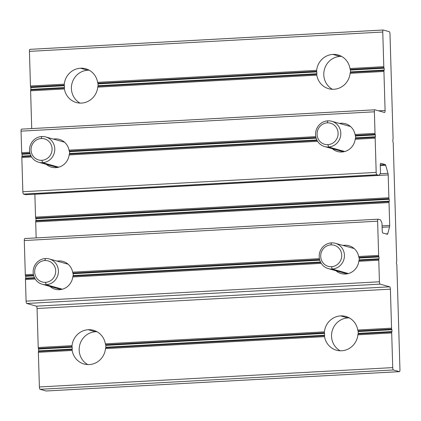 <?xml version="1.0" encoding="UTF-8"?>
<svg xmlns="http://www.w3.org/2000/svg" width="421" height="421" viewBox="0 0 421 421"><rect width="100%" height="100%" fill="white"/><g stroke="black" fill="none" stroke-linecap="round" stroke-linejoin="round"><path stroke-width="0.63" d="M363.449 260.146L361.971 259.736L363.449 260.146M378.995 258.804L359.197 259.889L359.308 258.994L359.197 259.889L378.995 258.804A1.316 0.358 86.9 0 0 378.942 256.957L359.145 258.041L359.308 258.994L358.681 256.51A14.446 13.84 -74.4 0 0 348.946 245.738A14.446 13.84 -74.4 0 0 343.036 245.454A14.446 13.84 105.6 0 1 358.681 256.51L358.934 257.457L378.774 256.373L378.942 256.957A1.316 0.358 -93.1 0 1 378.995 258.804L378.863 259.304A1.316 0.358 86.9 0 0 378.784 260.199L379.426 281.781A2.189 0.595 86.9 0 0 380.089 284.128L389.73 286.817A2.189 0.595 -93.1 0 1 390.393 289.164L391.551 328.175A1.316 0.358 86.9 0 0 391.688 329.133L391.851 329.711A1.316 0.358 -93.1 0 1 391.909 331.564L391.772 332.064A1.316 0.358 86.9 0 0 391.693 332.958L392.725 367.612L39.395 386.957A2.189 0.595 86.9 0 0 40.058 389.304L46.084 390.988L399.413 371.643L393.388 369.959L40.058 389.304L393.388 369.959A2.189 0.595 -93.1 0 1 392.725 367.612A2.189 0.595 86.9 0 0 393.388 369.959L399.413 371.643L46.084 390.988A2.189 0.595 86.9 0 0 46.136 390.993A2.189 0.595 86.9 0 0 46.189 390.977A2.189 0.595 -93.1 0 1 46.084 390.988L40.058 389.304A2.189 0.595 -93.1 0 1 39.395 386.957L38.364 352.303A1.316 0.358 -93.1 0 1 38.443 351.409L38.574 350.909A1.316 0.358 86.9 0 0 38.522 349.056L38.353 348.477A1.316 0.358 -93.1 0 1 38.222 347.52L37.064 308.509A2.189 0.595 86.9 0 0 36.395 306.162L26.76 303.473A2.189 0.595 -93.1 0 1 26.097 301.126L25.455 279.544A1.316 0.358 -93.1 0 1 25.534 278.649L25.665 278.149L34.464 277.671L25.665 278.149A1.316 0.358 86.9 0 0 25.613 276.302A1.316 0.358 -93.1 0 1 25.665 278.149M353.277 248.311A14.446 13.84 105.6 0 1 353.766 248.232A14.446 13.84 -74.4 0 0 353.277 248.311M368.228 256.952A14.446 13.84 105.6 0 1 368.433 257.531A14.446 13.84 -74.4 0 0 368.228 256.952M368.917 259.357A14.446 13.84 105.6 0 1 369.001 259.846A14.446 13.84 -74.4 0 0 368.917 259.357M25.613 276.302L33.754 275.855L25.613 276.302L25.444 275.718A1.316 0.358 -93.1 0 1 25.313 274.766L24.297 240.544A2.189 0.595 -93.1 0 1 24.834 238.533A2.189 0.595 86.9 0 0 24.781 238.528A2.189 0.595 86.9 0 0 24.297 240.544L25.313 274.766A1.316 0.358 86.9 0 0 25.444 275.718L33.585 275.271L25.444 275.718M77.417 275.808L75.943 275.397L77.417 275.808M73.112 273.697L319.781 260.194L73.112 273.697L73.275 274.65L72.649 272.171A14.446 13.84 -74.4 0 0 62.918 261.399A14.446 13.84 -74.4 0 0 57.009 261.115A14.446 13.84 105.6 0 1 72.649 272.171L72.907 273.118L319.618 259.61L72.907 273.118M67.249 263.972A14.446 13.84 105.6 0 1 67.739 263.893A14.446 13.84 -74.4 0 0 67.249 263.972M82.2 272.608A14.446 13.84 105.6 0 1 82.405 273.192A14.446 13.84 -74.4 0 0 82.2 272.608M82.884 275.018A14.446 13.84 105.6 0 1 82.974 275.502A14.446 13.84 -74.4 0 0 82.884 275.018M80.49 68.218L87.715 70.239A17.508 16.777 105.6 0 1 89.21 70.223A17.508 16.777 -74.4 0 0 87.715 70.239A17.508 16.777 -74.4 0 0 71.88 83.911A17.508 16.777 -74.4 0 0 80.032 103.098A17.508 16.777 105.6 0 1 71.88 83.911A17.508 16.777 105.6 0 1 87.715 70.239L80.49 68.218A17.508 16.777 105.6 0 1 97.604 82.348A17.508 16.777 -74.4 0 0 85.716 68.786A17.508 16.777 -74.4 0 0 80.49 68.218A17.508 16.777 -74.4 0 0 64.271 84.174A17.508 16.777 105.6 0 1 80.49 68.218M104.534 82.932A17.508 16.777 105.6 0 1 104.671 83.516A17.508 16.777 -74.4 0 0 104.534 82.932M104.966 85.352A17.508 16.777 105.6 0 1 105.008 85.842A17.508 16.777 -74.4 0 0 104.966 85.352M30.68 89.91A1.316 0.358 86.9 0 0 30.601 90.804L31.722 128.579L30.601 90.804L64.413 88.957A17.508 16.777 -74.4 0 0 76.301 102.519A17.508 16.777 -74.4 0 0 81.527 103.087A17.508 16.777 -74.4 0 0 97.746 87.131L97.925 86.231L97.746 87.131L316.792 75.138L316.771 74.249L97.925 86.231L316.771 74.249L316.792 75.138L97.746 87.131A17.508 16.777 105.6 0 1 81.527 103.087A17.508 16.777 105.6 0 1 64.413 88.957L64.392 88.068L30.68 89.91L64.392 88.068L64.413 88.957L30.601 90.804A1.316 0.358 -93.1 0 1 30.68 89.91L30.817 89.41A1.316 0.358 86.9 0 0 30.759 87.563L64.434 85.721L30.759 87.563L30.596 86.979A1.316 0.358 -93.1 0 1 30.459 86.026L64.271 84.174L30.459 86.026L29.433 51.373L30.459 86.026A1.316 0.358 86.9 0 0 30.596 86.979L64.302 85.131L30.596 86.979M98.093 85.726L98.035 83.879L316.813 71.902L98.035 83.879L98.093 85.726L316.866 73.749L316.813 71.902L316.866 73.749L98.093 85.726M97.835 83.3L97.604 82.348L316.65 70.354A17.508 16.777 105.6 0 1 332.869 54.404L340.094 56.419A17.508 16.777 105.6 0 1 341.589 56.403A17.508 16.777 -74.4 0 0 340.094 56.419A17.508 16.777 -74.4 0 0 324.259 70.091A17.508 16.777 -74.4 0 0 332.411 89.278A17.508 16.777 105.6 0 1 324.259 70.091A17.508 16.777 105.6 0 1 340.094 56.419L332.869 54.404A17.508 16.777 105.6 0 1 349.983 68.534A17.508 16.777 -74.4 0 0 338.095 54.972A17.508 16.777 -74.4 0 0 332.869 54.404A17.508 16.777 -74.4 0 0 316.65 70.354L97.604 82.348L97.835 83.3L316.681 71.317L97.835 83.3M350.304 72.412L350.125 73.312L383.931 71.459A1.316 0.358 -93.1 0 1 384.01 70.565L350.304 72.412L384.01 70.565A1.316 0.358 86.9 0 0 383.931 71.459L385.089 110.476A2.189 0.595 -93.1 0 1 384.552 112.486L374.916 109.797A2.189 0.595 86.9 0 0 374.38 111.807L375.022 133.389A1.316 0.358 86.9 0 0 375.153 134.341L375.322 134.925A1.316 0.358 -93.1 0 1 375.374 136.772L375.243 137.272L355.398 138.362L355.198 139.262L375.164 138.167A1.316 0.358 -93.1 0 1 375.243 137.272A1.316 0.358 86.9 0 0 375.164 138.167L355.198 139.262A14.446 13.84 105.6 0 1 346.341 150.981A14.446 13.84 105.6 0 1 332.358 148.718A14.446 13.84 -74.4 0 0 337.558 151.534A14.446 13.84 -74.4 0 0 355.198 139.262M356.913 69.112A17.508 16.777 105.6 0 1 357.05 69.697A17.508 16.777 -74.4 0 0 356.913 69.112M357.345 71.533A17.508 16.777 105.6 0 1 357.387 72.023A17.508 16.777 -74.4 0 0 357.345 71.533M333.906 89.268A17.508 16.777 -74.4 0 0 350.125 73.312A17.508 16.777 105.6 0 1 333.906 89.268A17.508 16.777 105.6 0 1 316.792 75.138A17.508 16.777 -74.4 0 0 328.68 88.699A17.508 16.777 -74.4 0 0 333.906 89.268M383.926 67.634A1.316 0.358 -93.1 0 1 383.794 66.681A1.316 0.358 86.9 0 0 383.926 67.634L350.214 69.481L349.983 68.534L350.214 69.481L383.926 67.634L384.089 68.218L350.414 70.06L350.472 71.912L384.147 70.065L350.472 71.912L350.414 70.06L384.089 68.218A1.316 0.358 -93.1 0 1 384.147 70.065L384.01 70.565M383.794 66.681L349.983 68.534L383.794 66.681L382.763 32.028L29.433 51.373A2.189 0.595 -93.1 0 1 29.97 49.357A2.189 0.595 86.9 0 0 29.917 49.352A2.189 0.595 86.9 0 0 29.433 51.373L382.763 32.028L383.794 66.681M64.492 87.568L30.817 89.41L64.492 87.568L64.434 85.721L64.492 87.568M379.253 175.178A2.189 0.595 -93.1 0 1 379.047 175.341A2.189 0.595 -93.1 0 1 378.989 175.331L25.66 194.676A2.189 0.595 86.9 0 0 25.718 194.686A2.189 0.595 86.9 0 0 25.77 194.67A2.189 0.595 -93.1 0 1 25.66 194.676L23.513 194.081A2.189 0.595 -93.1 0 1 22.85 191.734L21.834 157.512A1.316 0.358 -93.1 0 1 21.913 156.617L31.086 156.117L21.913 156.617A1.316 0.358 86.9 0 0 21.834 157.512L31.591 156.98L21.834 157.512L22.85 191.734L376.179 172.389L375.164 138.167L376.179 172.389A2.189 0.595 86.9 0 0 376.848 174.736L378.989 175.331A2.189 0.595 86.9 0 0 379.253 175.178L380.184 173.673A2.189 0.595 86.9 0 0 380.463 171.815L380.268 165.316A2.189 0.595 -93.1 0 1 380.805 163.306L385.252 164.548A2.189 0.595 -93.1 0 1 385.699 165.306L387.978 173.32A2.189 0.595 -93.1 0 1 388.199 174.91L388.878 197.765A1.316 0.358 86.9 0 0 389.009 198.717L389.178 199.301A1.316 0.358 -93.1 0 1 389.23 201.149L389.099 201.648A1.316 0.358 86.9 0 0 389.02 202.548L389.699 225.403A2.189 0.595 -93.1 0 1 389.567 226.893L387.73 233.76A2.189 0.595 -93.1 0 1 387.325 234.281L382.873 233.039A2.189 0.595 -93.1 0 1 382.21 230.692L382.015 224.193A2.189 0.595 86.9 0 0 381.626 222.151L380.589 220.094A2.189 0.595 86.9 0 0 380.31 219.788L378.163 219.188A2.189 0.595 86.9 0 0 377.626 221.199L378.642 255.421A1.316 0.358 86.9 0 0 378.774 256.373L358.934 257.457M29.965 153.239L21.824 153.686A1.316 0.358 -93.1 0 1 21.692 152.734L21.05 131.152A2.189 0.595 -93.1 0 1 21.587 129.142A2.189 0.595 86.9 0 0 21.534 129.136A2.189 0.595 86.9 0 0 21.05 131.152L21.692 152.734A1.316 0.358 86.9 0 0 21.824 153.686L29.965 153.239M21.913 156.617L22.045 156.117L30.844 155.638L22.045 156.117A1.316 0.358 86.9 0 0 21.992 154.27L30.133 153.823L21.992 154.27L21.824 153.686M317.113 140.456L69.37 154.018L69.17 154.923L317.618 141.319L69.17 154.923A14.446 13.84 105.6 0 1 60.314 166.642A14.446 13.84 105.6 0 1 46.326 164.379A14.446 13.84 -74.4 0 0 51.53 167.195A14.446 13.84 -74.4 0 0 69.17 154.923L69.37 154.018L317.113 140.456M393.098 142.256A1.316 0.358 -93.1 0 1 393.23 143.208L396.708 260.462A1.316 0.358 -93.1 0 1 396.629 261.357A1.316 0.358 86.9 0 0 396.708 260.462L393.23 143.208A1.316 0.358 86.9 0 0 393.098 142.256L392.93 141.672A1.316 0.358 -93.1 0 1 392.877 139.825A1.316 0.358 86.9 0 0 392.93 141.672M393.088 138.43A1.316 0.358 -93.1 0 1 393.009 139.325A1.316 0.358 86.9 0 0 393.088 138.43L389.988 34.043A2.189 0.595 86.9 0 0 389.325 31.696L383.299 30.012A2.189 0.595 86.9 0 0 382.763 32.028A2.189 0.595 -93.1 0 1 383.247 30.007A2.189 0.595 -93.1 0 1 383.299 30.012L389.325 31.696A2.189 0.595 -93.1 0 1 389.988 34.043L393.088 138.43M359.829 138.12L358.35 137.704L359.829 138.12M375.374 136.772L355.577 137.856L355.682 136.962L355.577 137.856L375.374 136.772A1.316 0.358 86.9 0 0 375.322 134.925L355.519 136.009L355.682 136.962L355.056 134.478A14.446 13.84 -74.4 0 0 345.325 123.706A14.446 13.84 -74.4 0 0 339.415 123.421A14.446 13.84 105.6 0 1 355.056 134.478L355.313 135.425L375.153 134.341L355.313 135.425M349.656 126.279A14.446 13.84 105.6 0 1 350.146 126.2A14.446 13.84 -74.4 0 0 349.656 126.279M364.607 134.92A14.446 13.84 105.6 0 1 364.812 135.499A14.446 13.84 -74.4 0 0 364.607 134.92M365.291 137.325A14.446 13.84 105.6 0 1 365.381 137.814A14.446 13.84 -74.4 0 0 365.291 137.325M378.305 259.336A24.076 23.071 -74.4 0 0 378.247 258.847A24.076 23.071 105.6 0 1 378.305 259.336M377.942 257.01A24.076 23.071 -74.4 0 0 377.816 256.426A24.076 23.071 105.6 0 1 377.942 257.01M99.688 274.592A24.076 23.071 -74.4 0 0 99.577 274.103A24.076 23.071 105.6 0 1 99.688 274.592M99.067 272.276A24.076 23.071 -74.4 0 0 98.867 271.698A24.076 23.071 105.6 0 1 99.067 272.276M41.626 220.672L41.611 220.183L41.626 220.672M41.553 218.336L41.537 217.741L41.553 218.336M319.407 258.662L72.649 272.171L319.407 258.662M73.796 153.776L72.323 153.365L73.796 153.776M69.491 151.671L316.16 138.162L69.491 151.671L69.654 152.623L69.028 150.139A14.446 13.84 -74.4 0 0 59.298 139.367A14.446 13.84 -74.4 0 0 53.388 139.083A14.446 13.84 105.6 0 1 69.028 150.139L69.281 151.086L315.992 137.578L69.281 151.086M63.624 141.94A14.446 13.84 105.6 0 1 64.118 141.861A14.446 13.84 -74.4 0 0 63.624 141.94M78.574 150.576A14.446 13.84 105.6 0 1 78.785 151.16A14.446 13.84 -74.4 0 0 78.574 150.576M79.264 152.986A14.446 13.84 105.6 0 1 79.353 153.476A14.446 13.84 -74.4 0 0 79.264 152.986M92.278 274.997A24.076 23.071 -74.4 0 0 92.22 274.508A24.076 23.071 105.6 0 1 92.278 274.997M91.915 272.671A24.076 23.071 -74.4 0 0 91.783 272.087A24.076 23.071 105.6 0 1 91.915 272.671M60.187 289.269A14.446 13.84 -74.4 0 0 60.566 289.585A14.446 13.84 105.6 0 1 60.187 289.269M396.719 264.288A1.316 0.358 -93.1 0 1 396.85 265.241L399.95 369.627A2.189 0.595 -93.1 0 1 399.466 371.648A2.189 0.595 -93.1 0 1 399.413 371.643A2.189 0.595 86.9 0 0 399.95 369.627L396.85 265.241A1.316 0.358 86.9 0 0 396.719 264.288L396.55 263.704A1.316 0.358 -93.1 0 1 396.498 261.857L396.629 261.357M45.494 351.019L45.479 350.53L45.494 351.019M45.426 348.683L45.405 348.088L45.426 348.683M391.688 329.133L357.976 330.974L357.745 330.027A17.508 16.777 -74.4 0 0 345.857 316.466A17.508 16.777 -74.4 0 0 340.631 315.897L347.857 317.913A17.508 16.777 105.6 0 1 349.351 317.902A17.508 16.777 -74.4 0 0 347.857 317.913A17.508 16.777 -74.4 0 0 332.022 331.59A17.508 16.777 -74.4 0 0 340.173 350.777A17.508 16.777 105.6 0 1 332.022 331.59A17.508 16.777 105.6 0 1 347.857 317.913L340.631 315.897A17.508 16.777 -74.4 0 0 324.412 331.853L324.444 332.811L105.597 344.794L324.444 332.811L324.412 331.853L105.366 343.846L105.597 344.794L105.366 343.846L324.412 331.853A17.508 16.777 105.6 0 1 340.631 315.897A17.508 16.777 105.6 0 1 357.745 330.027L357.976 330.974L391.688 329.133A1.316 0.358 -93.1 0 1 391.551 328.175L357.745 330.027L391.551 328.175L390.393 289.164L37.064 308.509L38.222 347.52A1.316 0.358 86.9 0 0 38.353 348.477L72.065 346.63L38.353 348.477M365.149 333.521A17.508 16.777 -74.4 0 0 365.102 333.032A17.508 16.777 105.6 0 1 365.149 333.521M364.807 331.195A17.508 16.777 -74.4 0 0 364.675 330.611A17.508 16.777 105.6 0 1 364.807 331.195M95.478 331.732A17.508 16.777 -74.4 0 0 79.643 345.404A17.508 16.777 -74.4 0 0 87.794 364.597A17.508 16.777 105.6 0 1 79.643 345.404A17.508 16.777 105.6 0 1 95.478 331.732L88.252 329.717A17.508 16.777 105.6 0 1 105.366 343.846A17.508 16.777 -74.4 0 0 93.478 330.285A17.508 16.777 -74.4 0 0 88.252 329.717A17.508 16.777 -74.4 0 0 72.033 345.673L38.222 347.52L72.033 345.673A17.508 16.777 105.6 0 1 88.252 329.717L95.478 331.732A17.508 16.777 105.6 0 1 96.972 331.722A17.508 16.777 -74.4 0 0 95.478 331.732M112.77 347.336A17.508 16.777 -74.4 0 0 112.728 346.846A17.508 16.777 105.6 0 1 112.77 347.336M112.428 345.015A17.508 16.777 -74.4 0 0 112.296 344.425A17.508 16.777 105.6 0 1 112.428 345.015M73.17 275.55L73.275 274.65L73.17 275.55L320.492 262.009L73.17 275.55L72.991 276.05L320.739 262.488L72.991 276.05L72.791 276.955L321.244 263.351L72.791 276.955A14.446 13.84 105.6 0 1 63.934 288.669A14.446 13.84 105.6 0 1 49.946 286.412A14.446 13.84 -74.4 0 0 55.151 289.227A14.446 13.84 -74.4 0 0 72.791 276.955M392.877 139.825L393.009 139.325M381.626 222.151A2.189 0.595 -93.1 0 1 382.015 224.193L382.21 230.692A2.189 0.595 86.9 0 0 382.873 233.039L387.325 234.281A2.189 0.595 86.9 0 0 387.378 234.286A2.189 0.595 86.9 0 0 387.73 233.76L389.567 226.893A2.189 0.595 86.9 0 0 389.699 225.403L389.02 202.548L35.69 221.888L36.164 237.902L35.69 221.888A1.316 0.358 -93.1 0 1 35.769 220.993L35.901 220.493A1.316 0.358 86.9 0 0 35.843 218.646L35.68 218.062A1.316 0.358 -93.1 0 1 35.548 217.11L34.869 194.255A2.189 0.595 86.9 0 0 34.864 194.181A2.189 0.595 -93.1 0 1 34.869 194.255L35.548 217.11A1.316 0.358 86.9 0 0 35.68 218.062L389.009 198.717L35.68 218.062M37.648 86.594L37.664 87.184L37.648 86.594M37.716 89.031L37.732 89.526L37.716 89.031M396.498 261.857A1.316 0.358 86.9 0 0 396.55 263.704M25.534 278.649L34.706 278.149L25.534 278.649A1.316 0.358 86.9 0 0 25.455 279.544L35.211 279.012L25.455 279.544L26.097 301.126L379.426 281.781L26.097 301.126A2.189 0.595 86.9 0 0 26.76 303.473L380.089 284.128L26.76 303.473L36.395 306.162L389.73 286.817L36.395 306.162A2.189 0.595 -93.1 0 1 37.064 308.509L390.393 289.164A2.189 0.595 86.9 0 0 389.73 286.817L380.089 284.128A2.189 0.595 -93.1 0 1 379.426 281.781L378.784 260.199L358.824 261.294L359.018 260.389L378.863 259.304L359.018 260.389L358.824 261.294L378.784 260.199A1.316 0.358 -93.1 0 1 378.863 259.304M69.654 152.623L69.549 153.518L316.871 139.977L69.549 153.518L69.654 152.623M21.992 154.27A1.316 0.358 -93.1 0 1 22.045 156.117M355.519 136.009L375.322 134.925M375.153 134.341A1.316 0.358 -93.1 0 1 375.022 133.389L355.056 134.478L375.022 133.389L374.38 111.807L21.05 131.152L374.38 111.807A2.189 0.595 -93.1 0 1 374.864 109.792A2.189 0.595 -93.1 0 1 374.916 109.797L384.552 112.486A2.189 0.595 86.9 0 0 384.61 112.491A2.189 0.595 86.9 0 0 385.089 110.476L378.621 110.828L385.089 110.476L383.931 71.459L350.125 73.312M315.787 136.63L69.028 150.139L315.787 136.63M29.754 152.291L21.692 152.734L29.754 152.291M38.522 349.056L72.196 347.214L72.249 349.062L72.196 347.214L38.522 349.056A1.316 0.358 -93.1 0 1 38.574 350.909L72.249 349.062L38.574 350.909M38.443 351.409A1.316 0.358 86.9 0 0 38.364 352.303L72.175 350.451A17.508 16.777 -74.4 0 0 84.063 364.012A17.508 16.777 -74.4 0 0 89.289 364.581A17.508 16.777 105.6 0 1 72.175 350.451L72.154 349.562L38.443 351.409L72.154 349.562L72.175 350.451L38.364 352.303L39.395 386.957L392.725 367.612L391.693 332.958L357.887 334.811L358.06 333.911L357.887 334.811L391.693 332.958A1.316 0.358 -93.1 0 1 391.772 332.064L358.06 333.911L391.772 332.064M374.195 134.394A24.076 23.071 105.6 0 1 374.322 134.978A24.076 23.071 -74.4 0 0 374.195 134.394M374.627 136.814A24.076 23.071 105.6 0 1 374.685 137.304A24.076 23.071 -74.4 0 0 374.627 136.814M342.594 151.576A14.446 13.84 -74.4 0 0 342.973 151.897A14.446 13.84 105.6 0 1 342.594 151.576M324.575 333.395L324.628 335.248L105.855 347.225L324.628 335.248L324.575 333.395L105.797 345.378L324.575 333.395M324.533 335.742L324.554 336.632A17.508 16.777 -74.4 0 0 336.442 350.193A17.508 16.777 -74.4 0 0 341.668 350.761A17.508 16.777 105.6 0 1 324.554 336.632L105.508 348.625A17.508 16.777 105.6 0 1 89.289 364.581A17.508 16.777 -74.4 0 0 105.508 348.625L324.554 336.632L324.533 335.742L105.682 347.725L324.533 335.742M346.215 273.608A14.446 13.84 -74.4 0 0 346.599 273.929A14.446 13.84 105.6 0 1 346.215 273.608M358.176 331.559L391.851 329.711L358.176 331.559L358.234 333.406L391.909 331.564L358.234 333.406L358.176 331.559M391.909 331.564A1.316 0.358 86.9 0 0 391.851 329.711M105.797 345.378L105.855 347.225L105.797 345.378M72.065 346.63L72.033 345.673L72.065 346.63M384.147 70.065A1.316 0.358 86.9 0 0 384.089 68.218M30.759 87.563A1.316 0.358 -93.1 0 1 30.817 89.41M64.302 85.131L64.271 84.174L64.302 85.131M316.681 71.317L316.65 70.354L316.681 71.317M357.887 334.811A17.508 16.777 105.6 0 1 341.668 350.761A17.508 16.777 -74.4 0 0 357.887 334.811M105.682 347.725L105.508 348.625M358.824 261.294A14.446 13.84 105.6 0 1 349.967 273.013A14.446 13.84 105.6 0 1 335.979 270.75A14.446 13.84 -74.4 0 0 341.178 273.566A14.446 13.84 -74.4 0 0 358.824 261.294M355.577 137.856L355.398 138.362L375.243 137.272M359.145 258.041L378.942 256.957M378.774 256.373A1.316 0.358 -93.1 0 1 378.642 255.421L358.681 256.51L378.642 255.421L377.626 221.199L24.297 240.544L377.626 221.199A2.189 0.595 -93.1 0 1 378.111 219.183A2.189 0.595 -93.1 0 1 378.163 219.188L380.31 219.788A2.189 0.595 -93.1 0 1 380.589 220.094M33.38 274.324L25.313 274.766L33.38 274.324M378.058 219.194L24.834 238.533M387.73 233.76L385.836 233.865L387.73 233.76M389.567 226.893L382.11 227.303L389.567 226.893M389.699 225.403L382.063 225.819L389.699 225.403M389.02 202.548A1.316 0.358 -93.1 0 1 389.099 201.648L35.769 220.993A1.316 0.358 86.9 0 0 35.69 221.888L389.02 202.548M35.769 220.993L389.099 201.648M389.23 201.149L35.901 220.493L389.23 201.149A1.316 0.358 86.9 0 0 389.178 199.301L35.843 218.646A1.316 0.358 -93.1 0 1 35.901 220.493M35.843 218.646L389.178 199.301M389.009 198.717A1.316 0.358 -93.1 0 1 388.878 197.765L35.548 217.11L388.878 197.765L388.199 174.91L34.869 194.255L388.199 174.91A2.189 0.595 86.9 0 0 387.978 173.32L380.137 173.747L387.978 173.32L385.699 165.306L380.279 165.6L385.699 165.306A2.189 0.595 86.9 0 0 385.252 164.548L380.268 164.821L385.252 164.548L380.805 163.306A2.189 0.595 86.9 0 0 380.752 163.301A2.189 0.595 86.9 0 0 380.268 165.316L380.463 171.815A2.189 0.595 -93.1 0 1 380.184 173.673M378.989 175.331L376.848 174.736L23.513 194.081L25.66 194.676L378.989 175.331M376.848 174.736A2.189 0.595 -93.1 0 1 376.179 172.389L22.85 191.734A2.189 0.595 86.9 0 0 23.513 194.081L376.848 174.736M96.067 152.56A24.076 23.071 -74.4 0 0 95.956 152.07A24.076 23.071 105.6 0 1 96.067 152.56M95.441 150.25A24.076 23.071 -74.4 0 0 95.246 149.665A24.076 23.071 105.6 0 1 95.441 150.25M383.194 30.023L29.97 49.357M374.811 109.802L21.587 129.142M88.163 150.055A24.076 23.071 105.6 0 1 88.294 150.639A24.076 23.071 -74.4 0 0 88.163 150.055M88.599 152.476A24.076 23.071 105.6 0 1 88.652 152.965A24.076 23.071 -74.4 0 0 88.599 152.476M56.567 167.237A14.446 13.84 -74.4 0 0 56.946 167.558A14.446 13.84 105.6 0 1 56.567 167.237M359.018 260.389L359.197 259.889M69.37 154.018L69.549 153.518M86.542 153.081A21.887 20.976 -74.4 0 0 86.484 152.591A21.887 20.976 105.6 0 1 86.542 153.081M86.152 150.755A21.887 20.976 -74.4 0 0 86.01 150.171A21.887 20.976 105.6 0 1 86.152 150.755M58.756 167.179L42.553 162.659A13.13 12.583 105.6 0 1 38.632 162.232A13.13 12.583 105.6 0 1 29.638 148.218A13.13 12.583 105.6 0 1 41.774 136.509A13.13 12.583 -74.4 0 0 29.544 150.271A13.13 12.583 -74.4 0 0 42.553 162.659L41.884 160.312A10.941 10.488 -74.4 0 0 52.078 148.839A10.941 10.488 -74.4 0 0 41.237 138.52A10.941 10.488 -74.4 0 0 31.043 149.992A10.941 10.488 -74.4 0 0 41.884 160.312A10.941 10.488 105.6 0 1 31.043 149.992A10.941 10.488 105.6 0 1 41.237 138.52L41.774 136.509A13.13 12.583 105.6 0 1 45.694 136.936A13.13 12.583 105.6 0 1 54.688 150.944A13.13 12.583 105.6 0 1 42.553 162.659L58.756 167.179M41.237 138.52A10.941 10.488 105.6 0 1 52.078 148.839A10.941 10.488 105.6 0 1 41.884 160.312L42.553 162.659A13.13 12.583 -74.4 0 0 54.783 148.892A13.13 12.583 -74.4 0 0 41.774 136.509L41.237 138.52M90.168 275.113A21.887 20.976 -74.4 0 0 90.105 274.624A21.887 20.976 105.6 0 1 90.168 275.113M89.773 272.787A21.887 20.976 -74.4 0 0 89.636 272.203A21.887 20.976 105.6 0 1 89.773 272.787M62.376 289.211L46.173 284.691A13.13 12.583 105.6 0 1 42.253 284.259A13.13 12.583 105.6 0 1 33.259 270.25A13.13 12.583 105.6 0 1 45.394 258.536A13.13 12.583 -74.4 0 0 33.164 272.303A13.13 12.583 -74.4 0 0 46.173 284.691L45.505 282.338A10.941 10.488 -74.4 0 0 55.698 270.871A10.941 10.488 -74.4 0 0 44.858 260.552A10.941 10.488 -74.4 0 0 34.664 272.019A10.941 10.488 -74.4 0 0 45.505 282.338A10.941 10.488 105.6 0 1 34.664 272.019A10.941 10.488 105.6 0 1 44.858 260.552L45.394 258.536A13.13 12.583 105.6 0 1 49.315 258.962A13.13 12.583 105.6 0 1 58.308 272.976A13.13 12.583 105.6 0 1 46.173 284.691L62.376 289.211M44.858 260.552A10.941 10.488 105.6 0 1 55.698 270.871A10.941 10.488 105.6 0 1 45.505 282.338L46.173 284.691A13.13 12.583 -74.4 0 0 58.403 270.924A13.13 12.583 -74.4 0 0 45.394 258.536L44.858 260.552M376.195 259.452A21.887 20.976 -74.4 0 0 376.132 258.962A21.887 20.976 105.6 0 1 376.195 259.452M375.8 257.126A21.887 20.976 -74.4 0 0 375.664 256.542A21.887 20.976 105.6 0 1 375.8 257.126M348.404 273.55L332.201 269.03A13.13 12.583 105.6 0 1 328.285 268.603A13.13 12.583 105.6 0 1 319.292 254.589A13.13 12.583 105.6 0 1 331.427 242.88A13.13 12.583 -74.4 0 0 319.197 256.642A13.13 12.583 -74.4 0 0 332.201 269.03L331.532 266.682A10.941 10.488 -74.4 0 0 341.726 255.21A10.941 10.488 -74.4 0 0 330.89 244.89A10.941 10.488 -74.4 0 0 320.697 256.363A10.941 10.488 -74.4 0 0 331.532 266.682A10.941 10.488 105.6 0 1 320.697 256.363A10.941 10.488 105.6 0 1 330.89 244.89L331.427 242.88A13.13 12.583 105.6 0 1 335.342 243.306A13.13 12.583 105.6 0 1 344.336 257.315A13.13 12.583 105.6 0 1 332.201 269.03L348.404 273.55M330.89 244.89A10.941 10.488 105.6 0 1 341.726 255.21A10.941 10.488 105.6 0 1 331.532 266.682L332.201 269.03A13.13 12.583 -74.4 0 0 344.431 255.263A13.13 12.583 -74.4 0 0 331.427 242.88L330.89 244.89M372.574 137.42A21.887 20.976 -74.4 0 0 372.511 136.93A21.887 20.976 105.6 0 1 372.574 137.42M372.18 135.094A21.887 20.976 -74.4 0 0 372.043 134.51A21.887 20.976 105.6 0 1 372.18 135.094M344.783 151.518L328.58 146.997A13.13 12.583 105.6 0 1 324.659 146.571A13.13 12.583 105.6 0 1 315.666 132.557A13.13 12.583 105.6 0 1 327.801 120.848A13.13 12.583 -74.4 0 0 315.571 134.615A13.13 12.583 -74.4 0 0 328.58 146.997L327.912 144.65A10.941 10.488 -74.4 0 0 338.105 133.178A10.941 10.488 -74.4 0 0 327.264 122.858A10.941 10.488 -74.4 0 0 317.076 134.331A10.941 10.488 -74.4 0 0 327.912 144.65A10.941 10.488 105.6 0 1 317.076 134.331A10.941 10.488 105.6 0 1 327.264 122.858L327.801 120.848A13.13 12.583 105.6 0 1 331.722 121.274A13.13 12.583 105.6 0 1 340.715 135.283A13.13 12.583 105.6 0 1 328.58 146.997L344.783 151.518M327.264 122.858A10.941 10.488 105.6 0 1 338.105 133.178A10.941 10.488 105.6 0 1 327.912 144.65L328.58 146.997A13.13 12.583 -74.4 0 0 340.81 133.231A13.13 12.583 -74.4 0 0 327.801 120.848L327.264 122.858M399.466 371.648L46.136 390.993M378.111 219.183L24.781 238.528M379.047 175.341L25.718 194.686M383.247 30.007L29.917 49.352M374.864 109.792L21.534 129.136M38.632 162.232L57.435 167.479M45.694 136.936L64.497 142.182M42.253 284.259L61.056 289.511M49.315 258.962L68.118 264.214M328.285 268.603L347.088 273.85M335.342 243.306L354.15 248.553M324.659 146.571L343.468 151.818M331.722 121.274L350.525 126.521"/></g></svg>
